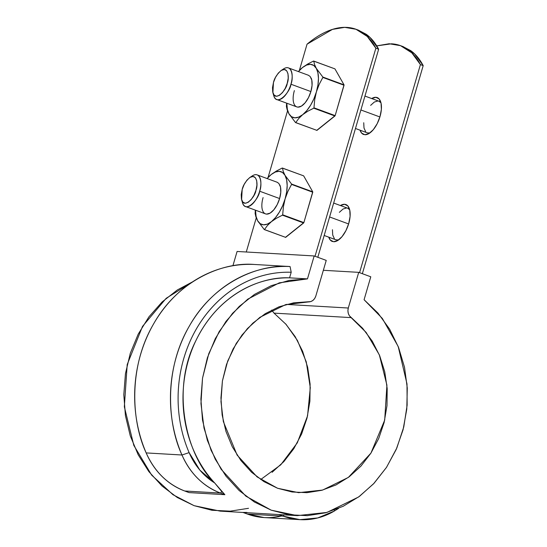 <?xml version="1.0" encoding="UTF-8"?>
<svg xmlns="http://www.w3.org/2000/svg" width="547" height="547" viewBox="0 0 547 547"><rect width="100%" height="100%" fill="white"/><g stroke="black" fill="none" stroke-linecap="round" stroke-linejoin="round"><path stroke-width="0.82" d="M400.52 45.661L411.823 52.861L420.411 64.601C417.026 58.153 412.876 53.162 407.966 49.633C403.057 46.098 397.566 44.157 391.495 43.801L376.739 45.873L389.163 43.746L400.52 45.661L403.31 46.686L414.605 53.886L423.193 65.626L420.411 64.601L359.57 272.666L420.411 64.601L423.193 65.626L362.353 273.691L423.193 65.626C419.809 59.179 415.658 54.187 410.749 50.659L402.742 46.481M246.273 251.996L256.249 217.87L246.273 251.996M268.085 177.392L287.537 110.884L268.085 177.392M355.974 29.264L344.74 27.35L332.446 29.394L307.038 44.191L299.373 70.406L307.038 44.191C314.019 38.345 320.898 34.003 327.674 31.152C334.449 28.3 340.877 27.056 346.948 27.405C353.02 27.76 358.511 29.702 363.42 33.237C368.329 36.765 372.48 41.757 375.864 48.204L315.024 256.269L375.864 48.204L378.647 49.223L317.807 257.295L378.647 49.223L375.864 48.204L367.276 36.464L355.974 29.264L358.764 30.29L370.059 37.49L378.647 49.223C375.263 42.782 371.112 37.791 366.203 34.263L358.196 30.085M333.615 241.726A19.665 9.333 110.2 0 0 348.405 224.619A19.665 9.333 110.2 0 0 345.615 204.462A19.665 9.333 110.2 0 0 340.398 205.528L344.569 204.284L347.837 205.925L349.772 210.164L350.087 216.359L348.726 223.566L345.895 230.69L342.032 236.639L337.718 240.516L333.615 241.726L330.347 240.085L328.754 237.159A19.665 9.333 110.2 0 0 332.569 241.548M364.904 134.74A19.665 9.333 110.2 0 0 379.686 117.632A19.665 9.333 110.2 0 0 376.897 97.475A19.665 9.333 110.2 0 0 371.687 98.542L375.851 97.298L379.119 98.939L381.061 103.178L381.375 109.373L380.008 116.579L377.184 123.704L373.321 129.653L369.006 133.53L364.904 134.74L361.629 133.099L360.042 130.172A19.665 9.333 110.2 0 0 363.851 134.562M323.345 270.293L358.723 272.351L370.784 276.796L358.723 272.351L348.289 308.023L347.906 310.717L348.289 313.39L349.389 315.776L362.62 328.262L372.254 341.116L379.707 355.776L384.739 371.762L387.194 388.568L386.989 405.662L384.131 422.482L378.709 438.496L370.9 453.189L360.952 466.099L349.184 476.799L335.981 484.957L321.752 490.303L306.963 492.669L292.084 491.985L277.596 488.266L263.955 481.627L251.606 472.293L240.947 460.553L232.304 446.796L225.973 431.446L222.144 415.002L220.947 397.997L222.41 380.965L226.499 364.459L233.077 349.007L241.938 335.106L252.789 323.195L265.281 313.657L279.032 306.805L293.582 302.853L310.826 301.582L312.98 300.392L314.696 298.491L315.81 296.071L326.238 260.399L314.176 255.955L326.238 260.399L315.81 296.071C314.463 299.859 312.016 301.807 308.467 301.923L285.664 304.611L259.941 317.294L247.408 328.569L236.311 343.318L227.689 361.095L222.41 380.965L220.974 401.607L223.347 421.58L237.111 455.083L257.111 476.916L277.596 488.266L298.628 492.662L322.621 490.064L348.357 477.415L370.921 453.148L384.691 420.137L386.914 385.17L379.338 354.873L366.128 332.412L351.112 317.622L274.026 313.123L351.112 317.622C348.316 315.168 347.372 311.968 348.289 308.023L286.382 304.412L348.289 308.023L358.723 272.351L323.345 270.293M237.09 251.463L314.176 255.955L307.469 278.881L289.137 280.426L271.278 285.664L254.458 294.43L239.21 306.45L226.02 321.335L215.299 338.627L207.381 357.779L202.527 378.175L200.893 399.173L202.513 420.123L207.354 440.342L215.251 459.207L225.959 476.116L239.142 490.536L254.376 502.002L271.189 510.166L289.042 514.768L307.38 515.65L325.609 512.799L343.167 506.29L359.488 496.341L374.066 483.268L386.428 467.473L396.199 449.463L403.057 429.805L406.79 409.115L407.283 388.062L404.52 367.297L398.578 347.482L389.662 329.239L378.039 313.151L364.083 299.722L370.784 276.796L364.083 299.722L382.346 318.443L398.195 346.511L407.002 383.987L407.132 405.211L403.775 426.933L396.821 448.02L386.538 467.316L373.526 483.842L358.647 496.963L326.915 512.443L297.288 515.63L271.189 510.166L245.835 496.136L221.111 469.244L211.067 450.304L204.01 428.082L200.961 403.549L202.527 378.175L208.783 353.683L219.135 331.673L232.557 313.308L247.791 299.134L279.298 282.833L307.469 278.881L314.176 255.955L237.09 251.463L232.906 265.76L237.09 251.463M274.026 313.123L271.64 310.074L274.026 313.123L286.108 324.419L297.438 340.48L306.245 361.779L310.286 387.673L307.544 415.911L297.288 442.858L280.768 464.813L260.721 479.528M285.534 323.769L295.168 336.624L302.621 351.283L307.653 367.269L310.108 384.076L309.903 401.163L307.045 417.983L301.623 433.997L293.814 448.697L283.866 461.6L272.098 472.3M297.288 515.63L220.202 511.13L194.103 505.674L172.989 494.72L151.676 475.145L133.817 445.408L124.34 406.77L127.205 364.541L142.514 326.409L166.192 298.293L192.674 281.794L177.372 289.937L162.124 301.951L148.934 316.843L138.213 334.135L130.295 353.28L125.448 373.676L123.807 394.681L125.427 415.624L130.268 435.85L138.165 454.714L148.873 471.623L162.056 486.037L177.29 497.51L194.103 505.674L211.956 510.269L230.294 511.158L248.523 508.3M254.287 264.461L290.074 266.546L291.202 272.262L289.575 277.842L307.469 278.881L289.575 277.842C263.387 276.42 219.586 291.469 195.805 340.822C170.63 389.676 186.151 456.054 214.663 482.939L224.872 494.686L189.084 492.601L184.715 490.994L220.503 493.079L184.715 490.994A76.402 66.563 -86.7 0 1 146.172 452.916L181.966 455.001C190.322 473.64 203.169 486.338 220.503 493.079L221.774 491.555L214.663 482.939L199.826 470.071L189.118 452.615C184.989 443.022 182.007 432.957 180.175 422.434C178.343 411.905 177.72 401.266 178.308 390.503C178.896 379.748 180.674 369.232 183.642 358.962C186.609 348.692 190.671 339.01 195.819 329.909C200.975 320.815 207.04 312.604 214.034 305.281C221.022 297.965 228.694 291.777 237.056 286.724C245.418 281.671 254.191 277.917 263.367 275.469C272.543 273.015 281.821 271.948 291.202 272.262L289.575 277.842C279.141 277.65 268.892 279.243 258.827 282.608C248.762 285.978 239.34 290.97 230.547 297.595C221.761 304.214 214 312.166 207.279 321.445C200.558 330.723 195.163 340.918 191.108 352.022C187.053 363.126 184.517 374.647 183.491 386.579C182.466 398.503 183.006 410.312 185.112 422.004C187.211 433.689 190.787 444.725 195.826 455.118C200.858 465.504 207.142 474.782 214.663 482.939A70.782 61.667 -86.7 0 1 189.118 452.615A124.121 108.135 -86.7 0 1 291.202 272.262L290.074 266.546C258.218 263.791 213.508 282.778 189.358 326.067C164.244 368.637 166.944 422.886 181.966 455.001L189.118 452.615L181.966 455.001A76.402 66.563 93.3 0 0 220.503 493.079L224.872 494.686L189.084 492.601L184.715 490.994C167.382 484.245 154.534 471.555 146.172 452.916L181.966 455.001A129.742 113.031 93.3 0 1 290.074 266.546L254.287 264.461C222.424 261.705 177.713 280.686 153.57 323.981C128.456 366.552 131.15 420.8 146.172 452.916A129.742 113.031 -86.7 0 1 254.287 264.461M224.872 494.686L220.503 493.079L221.774 491.555L224.872 494.686M278.765 514.522L283.127 516.129L247.34 514.043L283.127 516.129L299.954 519.65L317.732 517.947L334.285 511.069L338.614 508.361M246.991 512.43L242.971 512.436L247.34 514.043L264.167 517.565L299.954 519.65M278.84 514.556L283.127 516.129L284.18 514.864L283.127 516.129A76.402 66.563 93.3 0 0 334.285 511.069L334.402 510.03M282.211 515.794A76.402 66.563 -86.7 0 1 247.34 514.043L243.053 512.464M355.468 128.49L367.338 132.859L369.868 132.955L368.466 133.092M365.663 131.683L364.001 128.053L363.734 122.74M370.64 105.359L374.333 102.036L377.854 100.997M378.852 101.181L380.972 102.795L378.982 101.229L364.952 96.067M379.898 116.962L360.89 109.968L379.898 116.962M282.238 69.907A16.854 8 110.2 0 1 288.262 67.849A16.854 8 110.2 0 1 290.936 84.217L310.887 91.561L290.936 84.217A16.854 8 110.2 0 1 277.083 99.629A16.854 8 110.2 0 1 273.377 93.988M273.473 82.481L275.49 77.394L278.252 73.141L281.336 70.378L284.262 69.51L286.601 70.679L287.989 73.708L288.207 78.139L287.237 83.288L285.219 88.375L282.457 92.621L279.373 95.39L276.447 96.258L274.109 95.082L272.721 92.053L272.502 87.629L273.473 82.481C274.389 78.283 276.926 74.303 281.069 70.542C288.467 65.722 289.472 78.515 287.237 83.288C286.881 89.325 275.483 102.521 272.898 92.744L273.473 82.481M281.069 70.542L283.531 68.929C292.413 63.144 293.616 78.494 290.936 84.217C290.505 91.465 276.823 107.308 273.726 95.568L272.898 92.744M338.579 239.948L337.184 240.078M334.381 238.67L332.72 235.039L332.446 229.726M339.352 212.339L343.051 209.022L346.566 207.983M347.571 208.168L349.69 209.781L347.694 208.216L333.67 203.053M324.186 235.477L336.056 239.846L338.586 239.942M348.61 223.949L329.602 216.954L348.61 223.949M250.957 176.893A16.854 8 110.2 0 1 256.981 174.828A16.854 8 110.2 0 1 259.647 191.204L279.606 198.547L259.647 191.204A16.854 8 110.2 0 1 245.801 206.616A16.854 8 110.2 0 1 242.089 200.975M242.184 189.467L244.208 184.38L246.97 180.127L250.047 177.358L252.981 176.496L255.319 177.666L256.7 180.695L256.926 185.125L255.955 190.274L253.931 195.361L251.169 199.607L248.092 202.376L245.159 203.245L242.82 202.069L241.439 199.04L241.213 194.616L242.184 189.467C243.107 185.269 245.637 181.283 249.781 177.529C257.186 172.708 258.191 185.501 255.955 190.274C255.599 196.311 244.194 209.508 241.61 199.73L242.184 189.467M249.781 177.529L252.242 175.915C261.124 170.131 262.334 185.481 259.647 191.204C259.223 198.452 245.541 214.294 242.437 202.554L241.61 199.73M313.739 108.19A32.3 15.33 -69.8 0 0 313.964 107.814L314.696 99.732L316.392 91.882A28.088 13.333 110.2 0 1 302.737 114.644L307.824 111.205L313.739 108.19L334.928 115.985A32.3 15.33 -69.8 0 0 335.154 115.615L316.72 130.371A32.3 15.33 -69.8 0 0 316.945 130.384L334.928 115.985L313.739 108.19L313.964 107.814L335.154 115.615L344.036 85.236A32.3 15.33 -69.8 0 0 344.036 84.853L335.154 115.615L313.964 107.814L314.696 99.732L316.392 91.882L319.188 84.382L322.846 77.435A32.3 15.33 -69.8 0 0 322.839 77.052L316.282 68.32A28.088 13.333 110.2 0 1 316.392 91.882L313.903 98.781L310.641 105.154L306.833 110.562L302.737 114.644A28.088 13.333 110.2 0 1 288.973 113.844A28.088 13.333 110.2 0 1 286.799 103.212L287.366 109.427L288.973 113.844L295.53 122.576A32.3 15.33 -69.8 0 0 295.756 122.583L298.737 118.48L302.737 114.644L298.635 117.126L294.806 117.831L291.51 116.709L288.973 113.844L295.53 122.576L316.945 130.384L295.756 122.583L298.737 118.48L302.737 114.644L307.824 111.205L313.739 108.19M298.443 71.582A28.088 13.333 110.2 0 1 302.518 67.52L298.347 71.548L302.518 67.52L306.621 65.038L310.45 64.334L313.746 65.455L316.282 68.32L317.889 72.737L318.457 78.406L317.951 84.935L316.392 91.882L319.188 84.382L322.846 77.435L344.036 85.236L322.846 77.435L322.839 77.052L344.036 84.853L334.935 68.874L344.036 84.853L322.839 77.052L316.282 68.32L314.525 64.478L313.746 61.073A32.3 15.33 -69.8 0 0 313.52 61.059L307.599 64.081L302.518 67.52A28.088 13.333 110.2 0 1 316.282 68.32L314.525 64.478L313.746 61.073L334.935 68.874L313.52 61.059L307.599 64.081L302.518 67.52L298.423 71.602M287.216 110.009L286.43 106.597L286.607 103.144L286.43 106.207A32.3 15.33 -69.8 0 0 286.43 106.597L287.216 110.009L288.871 113.66M296.665 106.843L297.937 107.13L301.452 106.091L305.151 102.768L308.46 97.667L310.887 91.561L312.057 85.387L311.783 80.074L310.122 76.443L308.323 75.219M311.099 77.961A16.854 8 110.2 0 1 310.887 91.561A16.854 8 110.2 0 1 300.959 106.371A16.854 8 110.2 0 1 294.368 90.604M282.45 215.169A32.3 15.33 -69.8 0 0 282.676 214.8L283.408 206.718L285.11 198.869A28.088 13.333 110.2 0 1 271.456 221.631L276.543 218.191L282.45 215.169L303.647 222.971A32.3 15.33 -69.8 0 0 303.865 222.602L285.438 237.357A32.3 15.33 -69.8 0 0 285.664 237.371L303.647 222.971L282.45 215.169L282.676 214.8L303.865 222.602L312.754 192.223A32.3 15.33 -69.8 0 0 312.747 191.833L303.865 222.602L282.676 214.8L283.408 206.718L285.11 198.869L287.907 191.368L291.558 184.421A32.3 15.33 -69.8 0 0 291.558 184.038L285.001 175.307A28.088 13.333 110.2 0 1 285.11 198.869L282.614 205.768L279.353 212.133L275.544 217.549L271.456 221.631A28.088 13.333 110.2 0 1 257.685 220.831A28.088 13.333 110.2 0 1 255.511 210.198L256.078 216.414L257.685 220.831L264.249 229.555A32.3 15.33 -69.8 0 0 264.474 229.569L267.456 225.467L271.456 221.631L267.353 224.113L263.524 224.817L260.228 223.696L257.685 220.831L264.249 229.555L285.664 237.371L264.474 229.569L267.456 225.467L271.456 221.631L276.543 218.191L282.45 215.169M267.155 178.568A28.088 13.333 110.2 0 1 271.237 174.507L267.066 178.534L271.237 174.507L275.332 172.025L279.161 171.32L282.464 172.442L285.001 175.307L286.607 179.724L287.175 185.392L286.662 191.922L285.11 198.869L287.907 191.368L291.558 184.421L312.754 192.223L291.558 184.421L291.558 184.038L312.747 191.833L303.653 175.854L312.747 191.833L291.558 184.038L285.001 175.307L283.243 171.464L282.457 168.059A32.3 15.33 -69.8 0 0 282.231 168.045L276.31 171.067L271.237 174.507A28.088 13.333 110.2 0 1 285.001 175.307L283.243 171.464L282.457 168.059L303.653 175.854L282.231 168.045L276.31 171.067L271.237 174.507L267.141 178.589M255.928 216.995L255.148 213.583L255.326 210.13L255.148 213.193A32.3 15.33 -69.8 0 0 255.148 213.583L255.928 216.995L257.582 220.646M265.384 213.829L266.649 214.116L270.17 213.077L273.862 209.754L277.179 204.653L279.606 198.547L280.768 192.373L280.502 187.06L278.84 183.423L277.035 182.206M279.811 184.948A16.854 8 110.2 0 1 279.606 198.547A16.854 8 110.2 0 1 269.678 213.357A16.854 8 110.2 0 1 263.086 197.583M308.59 75.322L288.495 67.924M296.932 106.945L276.85 99.554M277.308 182.301L257.213 174.91M265.651 213.932L245.569 206.54"/></g></svg>
